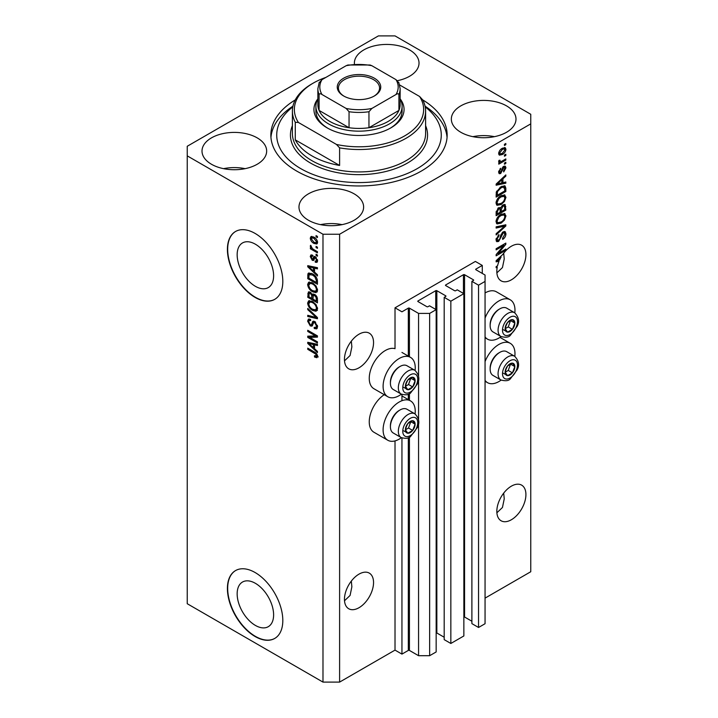 <?xml version="1.0" encoding="UTF-8"?>
<svg xmlns="http://www.w3.org/2000/svg" width="718" height="718" viewBox="0 0 718 718"><rect width="100%" height="100%" fill="white"/><g stroke="black" fill="none" stroke-linecap="round" stroke-linejoin="round"><path stroke-width="1.08" d="M482.281 265.427L475.361 261.433L395.017 307.816L401.945 311.809L408.318 308.139A0.781 0.449 0 0 1 409.422 308.139L418.567 313.416L429.642 313.416L436.158 309.655L429.508 305.814L427.982 306.694A0.781 0.449 0 0 1 426.878 306.694L418.011 301.578L418.011 300.941L435.736 290.7A0.781 0.449 0 0 1 436.849 290.7L445.716 295.816A0.781 0.449 0 0 1 445.716 296.462L444.191 297.342L450.841 301.174L463.864 293.662L457.213 289.821L455.688 290.7A0.781 0.449 0 0 1 454.584 290.7L445.716 285.584L445.716 284.938L463.442 274.707A0.781 0.449 0 0 1 464.555 274.707L473.422 279.823A0.781 0.449 0 0 1 473.422 280.46L471.897 281.339L478.547 285.181L485.054 281.42L485.054 275.021L475.908 269.744L475.908 269.106L482.281 265.427L482.281 273.423M475.908 269.106A0.781 0.449 0 0 0 475.908 269.744M471.897 281.339L471.897 623.637L478.547 627.478L485.054 623.718L485.054 281.42M478.547 627.478L478.547 285.181M463.864 616.879A0.781 0.449 0 0 1 464.555 617.004L471.897 621.241M445.716 284.938A0.781 0.449 0 0 0 445.716 285.584M444.191 297.342L444.191 639.63L450.841 643.472L463.864 635.951L463.864 293.662M450.841 643.472L450.841 301.174M436.158 632.872A0.781 0.449 0 0 1 436.849 632.998L444.191 637.234M418.011 300.941A0.781 0.449 0 0 0 418.011 301.578M339.605 682.1L339.605 234.239L530.764 123.873L530.764 114.279L395.017 35.9L378.395 35.9L187.236 146.266L187.236 603.721L322.983 682.1L339.605 682.1L395.017 650.113L401.945 654.107L408.318 650.427A0.781 0.449 0 0 1 409.422 650.427L418.567 655.705L429.642 655.705L436.158 651.953L436.158 309.655M429.642 655.705L429.642 313.416M418.567 655.705L418.567 422.929M418.567 419.913L418.567 379.418M418.567 376.403L418.567 313.416M401.945 654.107L401.945 437.953M401.945 400.707L401.945 394.442M395.017 650.113L395.017 440.906M401.38 394.173A22.725 13.121 -60 0 1 399.172 395.627A22.725 13.121 -60 0 1 387.81 396.749L373.961 388.752A22.725 13.121 -60 0 1 370.47 370.551A22.725 13.121 -60 0 1 385.315 350.519A22.725 13.121 -60 0 1 395.017 348.679L395.017 307.816M237.155 593.84A25.776 14.881 -120 0 0 248.41 619.787A25.776 14.881 -120 0 0 268.281 626.688A25.776 14.881 -120 0 0 273.612 614.886A25.776 14.881 -120 0 0 262.366 588.948A25.776 14.881 -120 0 0 242.496 582.038A25.776 14.881 -120 0 0 237.155 593.84M237.155 254.746A25.776 14.881 -120 0 0 248.41 280.684A25.776 14.881 -120 0 0 268.281 287.595A25.776 14.881 -120 0 0 273.612 275.793A25.776 14.881 -120 0 0 262.366 249.846A25.776 14.881 -120 0 0 242.496 242.944A25.776 14.881 -120 0 0 237.155 254.746M227.409 249.433A39.176 22.617 -120 0 0 244.506 288.86A39.176 22.617 -120 0 0 274.698 299.361A39.176 22.617 -120 0 0 282.811 281.42A39.176 22.617 -120 0 0 265.714 241.993A39.176 22.617 -120 0 0 235.522 231.501A39.176 22.617 -120 0 0 227.409 249.433M235.657 231.42A39.176 22.617 -120 0 0 227.678 249.272A39.176 22.617 -120 0 0 244.694 288.609A39.176 22.617 -120 0 0 274.832 299.28M227.409 588.527A39.176 22.617 -120 0 0 244.506 627.954A39.176 22.617 -120 0 0 274.698 638.455A39.176 22.617 -120 0 0 282.811 620.523A39.176 22.617 -120 0 0 265.714 581.086A39.176 22.617 -120 0 0 235.522 570.595A39.176 22.617 -120 0 0 227.409 588.527M235.657 570.514A39.176 22.617 -120 0 0 227.678 588.365A39.176 22.617 -120 0 0 244.694 627.703A39.176 22.617 -120 0 0 274.832 638.374M344.514 600.76L350.088 595.446L351.865 586.812L351.326 581.095M344.452 599.324A20.571 11.874 120 0 0 348.715 608.738A20.571 11.874 120 0 0 364.564 603.228A20.571 11.874 120 0 0 373.548 582.531A20.571 11.874 120 0 0 369.285 573.117A20.571 11.874 120 0 0 353.435 578.627A20.571 11.874 120 0 0 344.452 599.324M496.883 512.796L502.456 507.473L504.242 498.839L503.695 493.122M496.829 511.351A20.571 11.874 120 0 0 501.092 520.765A20.571 11.874 120 0 0 516.942 515.255A20.571 11.874 120 0 0 525.917 494.558A20.571 11.874 120 0 0 521.654 485.144A20.571 11.874 120 0 0 505.804 490.654A20.571 11.874 120 0 0 496.829 511.351M344.514 360.84L350.088 355.518L351.865 346.884L351.326 341.167M344.452 359.395A20.571 11.874 120 0 0 348.715 368.819A20.571 11.874 120 0 0 364.564 363.308A20.571 11.874 120 0 0 373.548 342.603A20.571 11.874 120 0 0 369.285 333.188A20.571 11.874 120 0 0 353.435 338.699A20.571 11.874 120 0 0 344.452 359.395M496.883 272.867L502.456 267.554L504.242 258.911L503.695 253.194M496.829 271.431A20.571 11.874 120 0 0 501.092 280.846A20.571 11.874 120 0 0 516.942 275.335A20.571 11.874 120 0 0 525.917 254.63A20.571 11.874 120 0 0 521.654 245.215A20.571 11.874 120 0 0 502.797 254.414L496.138 260.715L496.138 261.855L499.037 261.244A20.571 11.874 120 0 0 497.556 265.777L496.138 266.593L496.138 267.751L497.26 267.105A20.571 11.874 120 0 0 496.829 271.431M397.476 80.685A32.319 18.659 0 0 0 397.449 80.676A32.319 18.659 0 0 0 419.025 63.094A32.319 18.659 0 0 0 409.556 49.892A32.319 18.659 0 0 0 374.338 45.853A32.319 18.659 0 0 0 354.378 63.094A32.319 18.659 0 0 0 354.441 64.252M257.188 137.865A32.319 18.659 0 0 0 221.961 133.826A32.319 18.659 0 0 0 202.009 151.067A32.319 18.659 0 0 0 211.478 164.26A32.319 18.659 0 0 0 246.705 168.308A32.319 18.659 0 0 0 266.656 151.067A32.319 18.659 0 0 0 257.188 137.865M245.107 168.658A32.319 18.659 0 0 0 223.558 168.658M354.154 193.851A32.319 18.659 0 0 0 318.927 189.803A32.319 18.659 0 0 0 298.975 207.044A32.319 18.659 0 0 0 308.444 220.238A32.319 18.659 0 0 0 343.662 224.285A32.319 18.659 0 0 0 363.622 207.044A32.319 18.659 0 0 0 354.154 193.851M342.073 224.644A32.319 18.659 0 0 0 320.524 224.644M506.522 105.878A32.319 18.659 0 0 0 471.295 101.83A32.319 18.659 0 0 0 451.344 119.071A32.319 18.659 0 0 0 460.812 132.274A32.319 18.659 0 0 0 496.039 136.312A32.319 18.659 0 0 0 515.991 119.071A32.319 18.659 0 0 0 506.522 105.878M494.442 136.671A32.319 18.659 0 0 0 472.893 136.671M415.085 413.936A22.725 13.121 120 0 0 410.534 400.904A22.725 13.121 120 0 0 399.172 402.026A22.725 13.121 120 0 0 384.327 422.049A22.725 13.121 120 0 0 387.81 440.26A22.725 13.121 120 0 0 399.172 439.138A22.725 13.121 120 0 0 401.38 437.684M387.81 396.749A22.725 13.121 -60 0 1 384.327 378.548A22.725 13.121 -60 0 1 399.172 358.515A22.725 13.121 -60 0 1 410.534 357.393A22.725 13.121 -60 0 1 415.085 370.434M485.054 361.594A22.725 13.121 -60 0 1 498.902 344.443A22.725 13.121 -60 0 1 510.265 343.321A22.725 13.121 -60 0 1 514.824 356.361M501.11 380.1A22.725 13.121 -60 0 1 498.902 381.554A22.725 13.121 -60 0 1 487.54 382.676A22.725 13.121 -60 0 1 485.054 380.396M514.824 312.851A22.725 13.121 120 0 0 510.265 299.81A22.725 13.121 120 0 0 498.902 300.941A22.725 13.121 120 0 0 485.054 318.083M485.054 336.895A22.725 13.121 120 0 0 487.54 339.174A22.725 13.121 120 0 0 498.902 338.043A22.725 13.121 120 0 0 501.11 336.598M295.269 99.91A88.152 50.897 0 0 0 270.848 135.065A88.152 50.897 0 0 0 296.669 171.055A88.152 50.897 0 0 0 392.737 182.094A88.152 50.897 0 0 0 447.152 135.065A88.152 50.897 0 0 0 422.731 99.91A66.603 38.458 180 0 1 425.603 111.075A66.603 38.458 180 0 1 339.605 147.863L339.605 165.454L295.277 139.866A66.603 38.458 0 0 0 311.899 155.86A66.603 38.458 0 0 0 339.605 165.454M498.112 253.526L505.831 249.074L505.831 250.232L496.138 255.832L496.138 254.594L503.865 245.403L496.138 249.873L496.138 248.706L505.831 243.106L505.831 244.353L498.112 253.526L497.386 253.104M503.139 231.869L505.158 231.645L505.957 233.763C505.831 236.195 504.736 238.071 502.681 239.399L502.555 238.313L504.826 234.319L504.305 232.883L503.165 233.018L498.669 241.427L496.775 241.67L496.012 239.713L498.902 234.598L499.028 235.692L497.143 239.022L497.619 240.377L499.674 239.318L500.823 234.93L503.139 231.869M496.138 226.852L505.831 224.779L505.831 225.982L496.138 234.93L496.138 233.727L504.7 226.098L496.138 228.055L496.138 226.852M504.476 213.479L505.957 215.921L504.44 220.094L501.11 223.145L497.035 223.926L496.012 221.656C496.515 218.326 498.175 215.894 500.993 214.35L504.969 213.677M504.476 194.865L505.957 197.306L504.44 201.48L501.11 204.54L497.035 205.312L496.012 203.041C496.515 199.712 498.175 197.279 500.993 195.736L504.969 195.063M502.932 182.686L505.831 181.986L505.831 183.198L496.138 185.217L496.138 184.086L505.831 174.914L505.831 176.116L502.932 178.773L502.932 182.686L501.801 182.031M504.449 144.3L505.831 143.501L505.831 144.668L504.449 145.467L504.449 144.3M485.054 598.13L530.764 571.734L530.764 123.873M510.265 299.81L496.416 291.813A22.725 13.121 120 0 0 485.054 292.944M384.238 394.694A22.725 13.121 120 0 0 370.273 414.744A22.725 13.121 120 0 0 373.961 432.263L387.81 440.26M502.232 148.339L505.248 147.702L505.957 149.317C505.589 151.74 504.368 153.481 502.304 154.549L499.369 155.151L498.651 153.535C499.01 151.148 500.204 149.416 502.232 148.339M504.449 155.061L505.831 154.262L505.831 155.429L504.449 156.228L504.449 155.061M502.178 161.029L505.831 158.911L505.831 160.078L498.777 164.153L498.777 162.986L499.907 162.34L498.651 161.685L499.028 160.365L500.042 160.222L499.916 161.083L500.733 161.649L502.178 161.029M498.92 162.25L498.651 161.685M498.956 160.536L500.733 161.649M504.449 163.058L505.831 162.259L505.831 163.426L504.449 164.225L504.449 163.058M503.686 166.405L505.319 166.19L505.957 167.85L503.695 171.934L503.569 170.839L504.951 168.353L503.856 167.474L500.661 173.532L499.252 173.711L498.651 172.114L500.67 168.29L499.665 171.485L500.527 172.446L503.686 166.405M503.219 166.585L504.601 167.384L502.95 166.944M498.597 171.71L500.527 172.446M500.931 186.752L505.023 185.899L505.831 188.188L505.831 191.491L496.138 197.082L496.317 192.047L500.931 186.752M502.986 204.908L505.158 204.576L505.831 210.096L496.138 215.696L496.138 212.223L498.57 207.744L500.608 207.825L502.986 204.908M309.727 337.379L317.446 341.84L317.446 343.007L307.744 337.406L307.744 336.168L315.48 335.907L307.744 331.447L307.744 330.28L317.446 335.88L317.446 337.128L309.727 337.379L311.109 336.58L317.446 336.374M313.757 321.152L312.429 321.915L314.744 321.52L317.571 326.681L316.701 328.862L314.296 328.539L314.17 327.3L315.785 327.498L316.441 325.927L314.771 322.705L313.766 322.57L312.034 326.134L310.275 325.927L307.618 321.143L308.426 319.106L310.517 319.375L310.643 320.614L309.243 320.425L308.758 321.754L310.302 324.778L311.289 324.976L312.985 321.278M307.744 308.426L317.446 317.544L317.446 318.747L307.744 316.503L307.744 315.301L316.306 317.553L307.744 309.629L307.744 308.426M317.571 308.83L316.046 311.253L312.725 310.472C309.835 308.937 308.139 306.478 307.618 303.086L308.65 300.824L312.608 301.533L316.091 304.683L317.571 308.83M317.571 290.216L316.046 292.639L312.725 291.858C309.835 290.323 308.139 287.864 307.618 284.472L308.65 282.219L312.608 282.919L316.091 286.069L317.571 290.216M316.055 246.382L317.446 247.18L317.446 248.338L316.055 247.539L316.055 246.382M313.847 237.102C315.947 238.161 317.185 239.92 317.571 242.379L316.844 243.985L313.919 243.402C311.854 242.334 310.634 240.584 310.266 238.161L310.993 236.563L313.847 237.102M317.571 356.361L316.889 357.717L314.547 357.034L314.421 355.796L316.441 355.661L315.705 354.073L307.744 349.325L307.744 348.167L314.331 351.964C316.162 352.798 317.239 354.27 317.571 356.361M317.553 355.482L316.171 356.281L317.365 355.123M187.236 155.86L322.983 234.239L339.605 234.239M322.983 682.1L322.983 234.239M314.547 272.113L317.446 274.761L317.446 275.972L307.744 266.791L307.744 265.66L317.446 267.679L317.446 268.891L314.547 268.2L314.547 272.113M312.411 256.335L311.271 257.134L312.133 259.09L312.725 259.063L313.865 256.452L315.292 256.694L317.571 260.76L316.97 262.348L315.301 262.232L315.175 260.993L316.189 261.083L316.566 260.104L315.471 257.959L314.825 257.861L313.56 260.49L312.276 260.338L310.266 256.595L310.894 254.962L312.276 255.105L312.411 256.335L311.585 256.272L312.967 255.473M312.133 259.09L314.107 258.265L314.762 256.443M316.055 254.235L317.446 255.034L317.446 256.191L316.055 255.393L316.055 254.235M313.784 249.577L317.446 251.686L317.446 252.853L310.391 248.778L310.391 247.611L311.513 248.266L310.266 246.166L310.643 245.287L312.348 248.536L313.784 249.577M316.055 235.621L317.446 236.419L317.446 237.577L316.055 236.778L316.055 235.621M312.545 273.863C315.408 275.326 317.051 277.686 317.446 280.953L317.446 284.256L307.744 278.656L307.923 273.827L308.552 273.037L312.545 273.863M313.308 293.931L312.213 294.559L314.601 294.389C316.476 295.574 317.428 297.252 317.446 299.424L317.446 302.87L307.744 297.27L308.381 291.93L310.185 292.136L312.213 294.559L312.635 294.066M314.547 348.742L317.446 351.389L317.446 352.601L307.744 343.428L307.744 342.289L317.446 344.308L317.446 345.52L314.547 344.828L314.547 348.742M318.271 356.918L315.929 356.236M315.758 356.334L314.547 357.034M316.485 353.624L315.705 354.073M308.758 348.751L307.744 349.325M314.547 271.117L314.089 270.686M309.521 266.369L309.135 265.992L307.744 266.791M317.446 267.76L315.929 267.401L314.547 268.2M314.798 268.047L314.798 267.132L313.416 267.931L308.758 266.809L313.416 271.072L313.416 267.931M314.547 270.417L313.416 271.072M309.952 266.118L308.758 266.809M317.455 261.657L315.301 262.232M316.692 261.433L316.629 260.831M317.428 259.602L316.566 260.104M316.288 257.493L315.471 257.959M315.983 257.197L314.825 257.861M314.089 259.736L312.276 260.338M313.658 259.539L312.922 258.974M311.666 256.218L310.266 256.595M311.648 255.796L311.756 254.917M313.524 258.292L314.107 258.265L313.524 258.292M317.069 254.809L316.055 255.393M311.397 248.195L310.391 248.778M311.056 245.709L310.266 246.166M317.069 236.204L316.055 236.778M317.392 243.366L315.749 242.846M315.04 242.747L313.919 243.402M311.675 237.846L311.648 237.362L310.266 238.161M311.648 237.362L311.836 236.366M313.479 236.904L311.271 238.771L313.91 242.235L316.108 242.729L316.566 241.769L313.91 238.304L311.711 237.82M316.108 242.729L317.544 241.894M314.861 237.766L313.91 238.304M317.419 241.275L316.566 241.769M317.069 246.956L316.055 247.539M317.446 282.659L316.692 282.219M308.884 278.01L307.744 278.656M309.135 274.707L309.314 273.028L307.923 273.827M311.558 273.352L309.072 274.716L308.884 278.153L316.306 282.443L316.306 280.442L314.897 276.834L312.527 275.021L309.072 274.716L307.744 275.506M317.446 281.788L316.306 282.443M313.497 274.464L312.527 275.021M315.66 276.394L314.897 276.834M317.365 279.841L316.306 280.442M317.437 291.84L314.107 291.059M313.82 291.221L312.725 291.858M309.018 283.978L307.618 284.472M309.009 283.673L309.44 281.977M311.765 282.488L309.521 283.457L310.382 283.287L308.758 285.118C309.171 287.73 310.499 289.587 312.743 290.7L315.669 291.23L316.441 289.578C316.028 287.029 314.744 285.19 312.572 284.068L310.382 283.287L311.783 282.488M315.669 291.23L317.562 289.928M313.533 283.511L312.572 284.068M317.437 288.995L316.441 289.578M317.446 301.273L316.692 300.833M312.913 298.652L312.151 298.221M308.884 296.615L307.744 297.27M309.135 293.303L309.279 291.795M314.816 294.533L313.353 295.367L312.913 299.092L316.306 301.048L316.189 297.548L314.601 295.556L313.353 295.367M313.165 295.583L312.994 294.111M308.884 296.767L311.774 298.437L311.684 295.179L310.347 293.393L309.252 293.213L308.884 296.767M312.913 297.782L311.774 298.437M311.163 292.917L310.347 293.393M313.066 294.38L311.684 295.179M317.446 300.402L316.306 301.048M315.507 295.044L314.601 295.556M317.024 297.064L316.189 297.548M317.338 298.149L316.306 298.742M317.437 310.454L314.107 309.673M313.82 309.835L312.725 310.472M309.018 302.592L307.618 303.086M309.009 302.278L309.44 300.582M311.765 301.102L309.521 302.072L310.382 301.901L308.758 303.723C309.171 306.344 310.499 308.201 312.743 309.314L315.669 309.844L316.441 308.184C316.028 305.635 314.744 303.804 312.572 302.673L310.382 301.901L311.783 301.102M315.669 309.844L317.562 308.543M313.533 302.125L312.572 302.673M317.437 307.609L316.441 308.184M317.446 317.625L316.548 317.419M310.58 316.037L309.135 315.705L307.744 316.503M317.015 317.15L316.306 317.553M308.543 309.171L307.744 309.629M317.266 328.252L315.678 327.731L314.296 328.539M315.785 327.498L317.562 326.304M317.428 325.353L316.441 325.927M315.651 322.202L314.771 322.705M312.581 325.478L311.666 325.128L310.275 325.927M309.018 320.641L307.618 321.143M309.009 320.345L309.252 318.945M313.811 321.117L312.671 324.177L311.289 324.976M310.104 337.164L309.135 336.607L307.744 337.406M309.135 336.607L309.135 336.123M316.485 335.324L315.48 335.907M308.758 330.863L307.744 331.447M314.547 347.745L314.089 347.315M309.521 342.998L307.744 343.428M317.446 344.389L315.929 344.03L314.547 344.828M314.798 344.685L314.798 343.76L313.416 344.559L308.758 343.437L313.416 347.7L313.416 344.559M314.547 347.054L313.416 347.7M309.952 342.755L308.758 343.437M504.826 144.085L505.831 144.668M504.395 147.522L504.575 148.518L505.957 149.317M504.575 148.518L502.304 149.47L499.665 152.979L500.087 153.876L502.304 153.392L504.951 149.874L502.762 148.061M501.191 153.903L502.304 154.549M500.473 154.002L498.83 154.532M498.678 153.06L500.087 153.876M498.795 152.485L499.665 152.979M501.352 148.913L502.304 149.47M504.826 154.846L505.831 155.429M504.826 159.495L505.831 160.078M500.302 161.676L499.531 162.115M498.66 161.613L499.907 162.34M504.826 162.842L505.831 163.426M504.449 166.091L504.575 167.043L505.957 167.85M502.376 167.617L503.219 168.111M499.773 172.383L499.279 172.733L500.661 173.532M499.279 172.733L498.75 172.966M499.952 168.901L500.796 169.385M498.795 170.983L499.665 171.485M504.449 182.318L505.831 183.198M504.449 182.399L501.801 182.946L501.801 179.805L497.143 184.068L501.801 182.955M500.733 183.171L498.543 183.628M496.955 183.961L496.138 184.131M505.041 175.659L505.831 176.116M502.205 178.351L502.932 178.773M501.55 178.962L501.55 179.662M496.533 183.718L497.143 184.068M501.092 179.401L501.801 179.805M504.153 185.684L504.449 187.389L505.831 188.188M504.7 190.835L505.831 191.491M496.892 195.054L496.138 195.484M501.945 186.231L504.117 187.12L502.017 186.195M497.269 195.269L504.7 190.979L504.7 188.978L503.282 187.003L500.922 187.928L497.466 191.607L497.269 195.269L496.138 194.614M496.201 192.684L497.269 193.304M496.632 191.132L497.466 191.607M499.952 187.371L500.922 187.928M503.704 201.058L504.44 201.48M500.042 203.921L501.11 204.54M498.714 204.262L496.452 204.765M504.153 194.802L504.575 196.508L505.957 197.306M496.156 201.803L497.897 204.074L501.128 203.365C503.21 202.234 504.449 200.43 504.826 197.971L504.063 196.301L501.828 195.296M496.021 202.772L497.897 204.074M498.005 198.222L498.777 198.671L497.143 202.377M500.015 196.364L500.967 196.911L498.777 198.671M504.063 196.301L500.967 196.911M504.269 204.433L504.449 206.003M504.7 209.45L505.831 210.096M500.922 211.334L500.168 211.774M496.892 213.659L496.138 214.099M500.006 207.475L499.916 208.758M500.168 210.904L501.299 211.55L504.7 209.593L504.575 206.228L502.815 205.007M496.138 213.228L497.269 213.883L500.168 212.205L500.069 209.064L498.373 207.825M497.825 208.292L498.732 208.821L497.269 211.981L497.269 213.883M500.069 209.064L498.732 208.821M502.088 205.545L502.995 206.066L501.299 209.414L501.299 211.55M504.575 206.228L502.995 206.066M503.704 219.672L504.44 220.094M500.042 222.526L501.11 223.145M498.714 222.876L496.452 223.379M504.153 213.417L504.575 215.113L505.957 215.921M496.156 220.417L497.897 222.688L501.128 221.979C503.21 220.848 504.449 219.044 504.826 216.576L504.063 214.906L501.828 213.91M496.021 221.386L497.897 222.688M498.005 216.836L498.777 217.276L497.143 220.991M500.015 214.978L500.967 215.526L498.777 217.276M504.063 214.906L500.967 215.526M504.449 225.075L505.831 225.982M504.449 225.183L503.937 225.649M496.138 226.951L503.318 225.299L504.7 226.098M504.314 231.465L504.575 232.964L505.957 233.763M504.305 232.883L502.86 232.049M502.277 232.506L503.165 233.018M497.646 240.395L498.669 241.427M497.278 240.629L496.228 241.024M498.121 235.172L499.028 235.692M496.147 238.448L497.143 239.022M496.021 239.39L497.619 240.377M504.826 249.649L505.831 250.232M497.736 253.31L496.73 253.894M502.86 244.829L503.865 245.403M504.754 243.734L505.831 244.353M503.865 244.246L503.21 245.026M497.736 260.49L499.037 261.244M496.955 260.589L496.138 260.76M498.983 260.158L499.566 260.042A20.571 11.874 120 0 1 501.074 257.116L497.143 260.706L498.983 260.158M496.533 260.347L497.143 260.706M500.374 256.712L501.074 257.116M496.255 266.522L497.26 267.105M505.786 369.025A6.857 3.958 120 0 0 505.14 372.193A6.857 3.958 120 0 0 507.563 375.649A6.857 3.958 120 0 0 512.41 372.848A6.857 3.958 120 0 0 514.833 366.593A6.857 3.958 120 0 0 512.41 363.146A6.857 3.958 120 0 0 507.563 365.947A6.857 3.958 120 0 0 505.786 369.025M506.163 368.962L505.14 372.193L507.563 375.649L512.41 372.848L514.833 366.593L512.41 363.146L507.563 365.947L506.163 368.962M490.152 369.142L490.152 368.056A12.377 7.144 -60 0 1 491.327 362.321A12.377 7.144 -60 0 1 498.902 352.888L499.845 352.35A13.714 7.916 120 0 0 491.453 362.796A13.714 7.916 120 0 0 490.152 369.142A13.714 7.916 120 0 0 492.988 375.415L500.913 379.993A13.714 7.916 -60 0 1 499.378 367.365A13.714 7.916 -60 0 1 514.626 356.245L506.702 351.667A13.714 7.916 120 0 0 499.845 352.35M505.158 372.229L508.254 370.443L510.561 364.026M503.408 373.243L507.563 375.649M508.254 370.443L512.41 372.848M510.677 364.197L514.833 366.593M406.056 426.6A6.857 3.958 120 0 0 405.401 429.777A6.857 3.958 120 0 0 407.833 433.223A6.857 3.958 120 0 0 412.679 430.423A6.857 3.958 120 0 0 415.103 424.176A6.857 3.958 120 0 0 412.679 420.73A6.857 3.958 120 0 0 407.833 423.53A6.857 3.958 120 0 0 406.056 426.6M406.433 426.546L405.401 429.777L407.833 433.223L412.679 430.423L415.103 424.176L412.679 420.73L407.833 423.53L406.433 426.546M390.412 426.725L390.412 425.63A12.377 7.144 -60 0 1 391.588 419.904A12.377 7.144 -60 0 1 399.172 410.472L400.114 409.924A13.714 7.916 120 0 0 391.714 420.371A13.714 7.916 120 0 0 390.412 426.725A13.714 7.916 120 0 0 393.258 432.999L401.183 437.576A13.714 7.916 -60 0 1 399.639 424.948A13.714 7.916 -60 0 1 414.896 413.819L406.971 409.251A13.714 7.916 120 0 0 400.114 409.924M405.428 429.813L408.524 428.027L410.822 421.61M403.678 430.827L407.833 433.223M408.524 428.027L412.679 430.423M410.947 421.78L415.103 424.176M406.056 383.098A6.857 3.958 120 0 0 405.401 386.266A6.857 3.958 120 0 0 407.833 389.721A6.857 3.958 120 0 0 412.679 386.921A6.857 3.958 120 0 0 415.103 380.675A6.857 3.958 120 0 0 412.679 377.219A6.857 3.958 120 0 0 407.833 380.019A6.857 3.958 120 0 0 406.056 383.098M406.433 383.035L405.401 386.266L407.833 389.721L412.679 386.921L415.103 380.675L412.679 377.219L407.833 380.019L406.433 383.035M390.412 383.215L390.412 382.129A12.377 7.144 -60 0 1 391.588 376.394A12.377 7.144 -60 0 1 399.172 366.961L400.114 366.422A13.714 7.916 120 0 0 391.714 376.869A13.714 7.916 120 0 0 390.412 383.215A13.714 7.916 120 0 0 393.258 389.497L401.183 394.065A13.714 7.916 -60 0 1 399.639 381.438A13.714 7.916 -60 0 1 414.896 370.317L406.971 365.74A13.714 7.916 120 0 0 400.114 366.422M405.428 386.311L408.524 384.525L410.822 378.099M403.678 387.316L407.833 389.721M408.524 384.525L412.679 386.921M410.947 378.269L415.103 380.675M505.786 325.514A6.857 3.958 120 0 0 505.14 328.691A6.857 3.958 120 0 0 507.563 332.138A6.857 3.958 120 0 0 512.41 329.338A6.857 3.958 120 0 0 514.833 323.091A6.857 3.958 120 0 0 512.41 319.645A6.857 3.958 120 0 0 507.563 322.445A6.857 3.958 120 0 0 505.786 325.514M506.163 325.46L505.14 328.691L507.563 332.138L512.41 329.338L514.833 323.091L512.41 319.645L507.563 322.445L506.163 325.46M490.152 325.631L490.152 324.545A12.377 7.144 -60 0 1 491.327 318.819A12.377 7.144 -60 0 1 498.902 309.386L499.845 308.839A13.714 7.916 120 0 0 491.453 319.286A13.714 7.916 120 0 0 490.152 325.631A13.714 7.916 120 0 0 492.988 331.913L500.913 336.482A13.714 7.916 -60 0 1 499.378 323.863A13.714 7.916 -60 0 1 514.626 312.734L506.702 308.157A13.714 7.916 120 0 0 499.845 308.839M505.158 328.727L508.254 326.941L510.561 320.515M503.408 329.741L507.563 332.138M508.254 326.941L512.41 329.338M510.677 320.695L514.833 323.091M315.902 106.273A43.098 24.879 180 0 0 328.521 123.873A43.098 24.879 180 0 0 375.496 129.267A43.098 24.879 180 0 0 402.098 106.273A43.098 24.879 180 0 0 400.141 98.86A45.054 26.01 180 0 1 390.861 127.867A45.054 26.01 180 0 1 327.139 127.867L327.139 127.867A45.054 26.01 180 0 1 317.85 98.878A43.098 24.879 180 0 0 315.902 106.273L315.902 111.075A43.098 24.879 0 0 0 327.848 128.271M292.791 106.865A82.274 47.505 0 0 0 300.824 168.658A82.274 47.505 0 0 0 412.662 171.072A82.274 47.505 0 0 0 425.209 106.865M425.065 106.165A88.152 50.897 180 0 1 447.054 137.47M295.277 139.866L295.277 122.275A66.603 38.458 180 0 1 292.397 111.075A66.603 38.458 180 0 1 311.899 83.88L313.29 83.082A64.647 37.327 0 0 0 298.401 122.473L295.277 122.275M339.605 147.863L336.491 144.462A64.647 37.327 0 0 0 404.71 135.864A64.647 37.327 0 0 0 419.599 96.481L399.675 84.975M325.837 77.436A64.647 37.327 0 0 0 313.29 83.082M336.491 144.462L298.401 122.473M422.722 99.883L419.599 96.481M270.946 137.47A88.152 50.897 180 0 1 292.935 106.165M390.152 128.271A43.098 24.879 0 0 0 402.098 111.075L402.098 106.273M343.626 95.961L343.626 95.961A21.746 12.556 180 0 1 343.626 78.208A21.746 12.556 180 0 1 374.374 78.208A21.746 12.556 180 0 1 374.374 95.961A21.746 12.556 180 0 1 343.626 95.961M373.952 96.203A20.571 11.874 0 0 0 379.571 88.045A20.571 11.874 0 0 0 373.548 79.644A20.571 11.874 0 0 0 351.129 77.068A20.571 11.874 0 0 0 338.429 88.045A20.571 11.874 0 0 0 344.048 96.203M321.987 94.507C320.65 93.564 319.681 93.537 319.079 94.426A41.141 23.748 180 0 1 317.859 88.682L317.859 104.675A41.141 23.748 0 0 0 319.079 110.419A41.141 23.748 0 0 0 329.912 121.477A41.141 23.748 0 0 0 349.047 127.723A41.141 23.748 0 0 0 368.953 127.723A41.141 23.748 0 0 0 398.921 110.419A41.141 23.748 0 0 0 400.141 104.675L400.141 88.682A41.141 23.748 180 0 1 398.921 94.426C398.328 93.537 397.359 93.564 396.013 94.507A39.176 22.617 0 0 0 396.013 79.662L371.861 65.715A39.176 22.617 0 0 0 346.139 65.715L321.987 79.662A39.176 22.617 0 0 0 321.987 94.507L346.139 108.454A39.176 22.617 0 0 0 371.861 108.454L396.013 94.507M319.079 94.426L319.079 110.419L349.047 127.723L349.047 111.73L346.139 108.454M371.861 108.454L368.953 111.73L368.953 127.723L398.921 110.419L398.921 94.426M346.139 65.715L347.925 64.997L370.075 64.997L371.861 65.715M396.013 79.662L398.921 82.938M319.079 82.938L321.987 79.662M473.422 280.46L473.422 279.823M464.555 617.004L464.555 274.707M463.442 293.42L463.442 274.707M445.716 296.462L445.716 295.816M436.849 632.998L436.849 290.7M435.736 309.413L435.736 290.7M409.422 650.427L409.422 437.154M409.422 400.258L409.422 393.644M409.422 356.756L409.422 308.139M408.318 650.427L408.318 437.702M408.318 399.621L408.318 394.191M408.318 356.11L408.318 308.139M315.355 352.628L314.403 353.175M312.07 266.558L310.75 267.32M314.511 257.188L313.129 257.986M309.135 292.998L307.744 293.797M313.111 295.61L311.774 296.381M315.534 315.749L314.78 316.18M313.317 322.768L311.926 323.567M312.07 343.195L310.75 343.958M501.846 168.865L502.824 169.43M498.454 181.887L499.136 182.282M504.449 205.851L505.831 206.649M496.192 211.352L497.269 211.981M499.916 208.606L501.299 209.414M501.783 225.685L503.174 226.484M500.473 236.375L501.335 236.868M498.454 258.525L499.136 258.911M503.506 368.819A10.582 6.112 120 0 0 506.244 379.032A10.582 6.112 120 0 0 516.466 369.976A10.582 6.112 120 0 0 513.729 359.754A10.582 6.112 120 0 0 503.506 368.819M403.776 426.402A10.582 6.112 120 0 0 406.514 436.616A10.582 6.112 120 0 0 416.727 427.56A10.582 6.112 120 0 0 413.99 417.337A10.582 6.112 120 0 0 403.776 426.402M403.776 382.891A10.582 6.112 120 0 0 406.514 393.114A10.582 6.112 120 0 0 416.727 384.049A10.582 6.112 120 0 0 413.99 373.836A10.582 6.112 120 0 0 403.776 382.891M503.506 325.308A10.582 6.112 120 0 0 506.244 335.53A10.582 6.112 120 0 0 516.466 326.466A10.582 6.112 120 0 0 513.729 316.252A10.582 6.112 120 0 0 503.506 325.308M292.397 111.075L292.397 133.467A66.603 38.458 0 0 0 311.899 160.661A66.603 38.458 0 0 0 384.489 168.999A66.603 38.458 0 0 0 425.603 133.467L425.603 111.075M425.603 125.677A68.56 39.589 180 0 1 392.62 169.565A68.56 39.589 180 0 1 310.517 163.058A68.56 39.589 180 0 1 292.397 125.677M368.953 111.73A41.141 23.748 180 0 1 349.047 111.73M401.945 395.941L410.534 400.904M499.988 337.379L510.265 343.321M485.054 337.738L487.54 339.174M485.054 381.24L487.54 382.676M401.945 352.43L410.534 357.393M316.189 261.083L317.571 260.284M312.617 259.153L313.999 258.345M309.252 293.213L310.634 292.414M313.766 322.57L315.157 321.772M309.243 320.425L310.634 319.627M500.186 161.631L498.804 160.832M500.913 379.993C505.634 381.24 508.784 380.845 510.354 378.817L517.175 369.833C519.679 365.184 518.836 360.651 514.626 356.245M401.183 437.576C405.894 438.824 409.045 438.429 410.624 436.4L417.436 427.407C419.949 422.767 419.097 418.235 414.896 413.819M401.183 394.065C405.894 395.313 409.045 394.927 410.624 392.899L417.436 383.906C419.949 379.257 419.097 374.724 414.896 370.317M500.913 336.482C505.634 337.729 508.784 337.343 510.354 335.315L517.175 326.322C519.679 321.673 518.836 317.15 514.626 312.734M319.232 82.328L317.859 88.682M398.768 82.328L400.141 88.682"/></g></svg>
